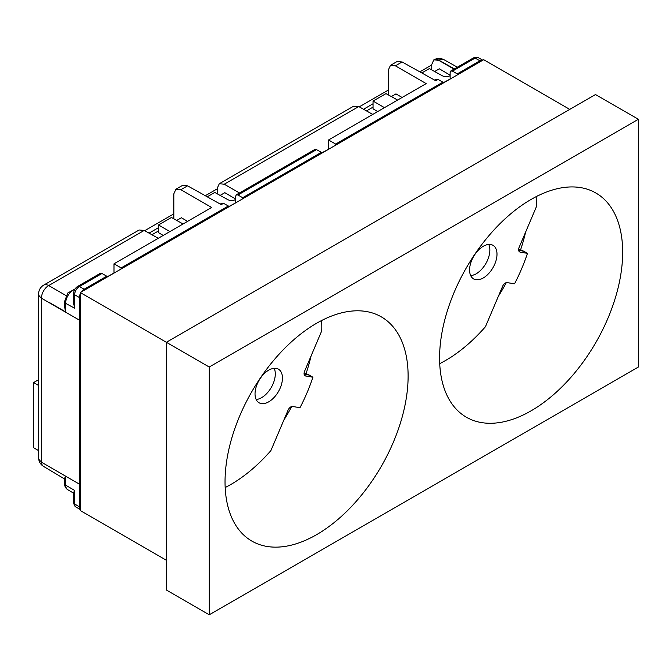 <?xml version="1.0" encoding="UTF-8"?>
<svg xmlns="http://www.w3.org/2000/svg" width="672" height="672" viewBox="0 0 672 672"><rect width="100%" height="100%" fill="white"/><g stroke="black" fill="none" stroke-linecap="round" stroke-linejoin="round"><path stroke-width="1.01" d="M442.924 82.942L450.391 78.926M106.798 276.998L114.265 272.983M321.342 153.132L328.81 149.117M228.371 206.808L235.838 202.793M80.329 509.485A6.745 3.889 -60 0 1 79.38 506.73L79.38 320.124L41.714 298.376L79.38 320.124L79.38 297.528A6.745 3.889 -60 0 1 80.329 293.672M74.735 289.506A10.618 6.132 120 0 0 65.646 303.341L74.634 308.23L73.668 303.5L73.668 293.378A3.368 1.949 180 0 0 74.634 294.739L74.634 308.23M388.374 94.954L388.374 69.972L390.457 65.352L395.405 65.839L426.182 83.614L328.558 139.978L335.647 144.068L442.924 82.135L438.094 79.439L436.414 79.296L434.834 80.203M454.012 69.132L438.791 60.337L433.843 59.842L431.76 64.462L431.76 69.905M173.83 218.828L173.83 193.838L175.904 189.218L180.852 189.706L211.638 207.48L114.005 263.844L121.094 267.935L228.371 206.002L223.541 203.314L221.861 203.162L220.282 204.078M372.826 114.416L358.722 106.562L353.682 106.117L219.29 183.716L217.216 188.328L217.216 193.78M175.904 189.218L182.524 185.396L187.564 185.833L221.264 204.624L223.541 203.314M187.58 221.374L181.39 217.736L176.711 220.433M144.178 230.429L139.138 229.992L43.663 285.113A10.114 5.838 60 0 1 48.661 285.575L144.178 230.429L158.273 238.291M390.457 65.352L397.068 61.53L402.108 61.967L435.817 80.758L438.094 79.439M402.125 97.499L395.942 93.862L391.264 96.566M219.29 183.716L224.238 184.204L358.722 106.562M235.586 199.038L224.776 192.688L220.097 195.384M239.476 192.998L224.238 184.204M397.614 100.103L385.98 93.626L373.036 101.094L384.468 107.696M235.586 199.55L235.435 199.643C232.915 200.827 230.378 200.844 227.842 199.702L214.822 192.444L207.253 196.812M235.586 202.642L235.586 196.384L236.275 194.838L237.93 195.006L242.676 197.744L321.342 152.326L321.342 153.426M328.558 148.966L328.558 139.978M114.005 272.84L114.005 263.844M183.07 223.978L171.436 217.493L158.491 224.969L169.915 231.563M163.195 235.444L158.491 232.63L158.491 224.969M41.966 298.225L41.504 297.965A10.114 5.939 -60 0 1 48.661 285.575L66.049 295.613M63.428 474.902L65.646 476.23L64.487 478.414L64.487 483.563L65.646 485.176L74.634 490.459L73.668 492.458L73.668 502.58A3.368 1.949 0 0 0 74.634 503.941L79.38 506.73M38.606 457.708A10.114 5.838 0 0 0 41.504 461.798L41.504 297.965A10.114 5.838 180 0 1 38.606 293.866L38.606 457.708C38.724 461.479 40.362 464.369 43.529 466.393A10.114 5.838 -59.1 0 1 41.504 461.798L41.714 461.924M454.448 68.88L438.95 60.245A10.114 5.838 -60.9 0 1 443.94 59.699C440.664 57.985 437.338 58.01 433.952 59.774A10.114 5.838 60 0 1 438.95 60.245L438.791 60.337M450.139 75.172L439.328 68.813L434.65 71.518M450.139 75.684L449.98 75.776C447.46 76.961 444.931 76.978 442.386 75.827L429.366 68.569L421.798 72.946M450.139 78.775L450.139 72.509L450.828 70.972L452.474 71.14L475.087 58.086L479.875 60.799A6.745 3.889 -60 0 1 482.731 60.253M377.748 111.577L373.036 108.763L373.036 101.094M242.676 198.845L242.676 197.744M228.371 206.002L228.371 207.102M335.647 145.169L335.647 144.068M236.275 194.838L314.832 149.486L316.512 149.638L321.342 152.326M457.229 74.978L457.229 73.878L479.875 60.799M442.924 82.135L442.924 83.236M121.094 269.044L121.094 267.935M81.287 292.026A6.745 3.889 -60 0 1 84.143 289.271L106.798 276.2L106.798 277.301M84.143 289.271L79.355 286.558A3.368 1.949 60 0 0 77.692 286.398L100.288 273.361L101.959 273.504L106.798 276.2M64.487 301.72L65.646 303.341L65.646 311.9L64.487 306.44L64.487 301.703L67.712 293.051L75.13 288.868M457.229 73.878L452.474 71.14M38.606 381.066L37.414 380.377L33.6 382.586L38.606 385.476M38.606 450.668L33.6 447.779L33.6 382.586M217.216 189.42L216.703 189.126L205.288 195.712M144.673 230.706L173.83 213.872M431.76 65.554L431.248 65.251L419.832 71.845M359.226 106.84L388.374 90.006M151.922 234.746L158.491 230.958M366.467 110.88L373.036 107.092M79.38 484.109L41.714 462.37L41.714 298.376M498.372 296.276A129.461 74.743 120 0 0 506.31 282.643M520.708 249.446A129.461 74.743 120 0 0 525.63 232.058M166.387 560.272L80.329 510.586L80.329 292.572L483.689 59.699L569.747 109.385M283.819 420.143A129.461 74.743 120 0 0 291.757 406.518M306.155 373.313A129.461 74.743 120 0 0 311.086 355.925M209.303 614.779L166.387 589.999L166.387 342.258L595.493 94.525L638.4 119.297L638.4 367.038L209.303 614.779L209.303 367.03L638.4 119.297M80.329 292.572L209.303 367.03M622.667 252.252A129.461 74.743 120 0 0 595.854 192.99A129.461 74.743 120 0 0 466.393 267.733A129.461 74.743 120 0 0 466.393 417.22A129.461 74.743 120 0 0 566.16 382.536A129.461 74.743 120 0 0 622.667 252.252M408.114 376.118A129.461 74.743 120 0 0 381.301 316.856A129.461 74.743 120 0 0 251.849 391.6A129.461 74.743 120 0 0 251.849 541.086A129.461 74.743 120 0 0 351.607 506.402A129.461 74.743 120 0 0 408.114 376.118M439.723 363.695A128.738 74.332 120 0 0 485.436 326.735L502.547 286.432A4.763 2.747 -60 0 1 507.209 282.601L514.525 283.861A128.738 74.332 120 0 0 527.47 253.361L520.153 252.101A4.763 2.747 -60 0 1 519.59 251.891A4.763 2.747 -60 0 1 519.162 247.288L536.273 206.993A128.738 74.332 120 0 0 536.164 196.644M494.785 264.088A19.387 11.189 120 0 0 492.988 245.322A19.387 11.189 120 0 0 473.6 256.511A19.387 11.189 120 0 0 473.6 278.897A19.387 11.189 120 0 0 494.785 264.088M470.711 275.646A19.387 11.189 120 0 0 487.637 259.963A19.387 11.189 120 0 0 488.729 244.44M527.47 253.361L523.933 251.261L518.666 250.354M518.683 248.951L523.933 251.261M225.17 487.561A128.738 74.332 120 0 0 270.892 450.601L287.994 410.306A4.763 2.747 -60 0 1 292.656 406.468L299.972 407.736A128.738 74.332 120 0 0 312.925 377.227L305.609 375.967A4.763 2.747 -60 0 1 305.046 375.766A4.763 2.747 -60 0 1 304.618 371.162L321.728 330.859A128.738 74.332 120 0 0 321.619 320.519M280.241 387.962A19.387 11.189 120 0 0 278.435 369.188A19.387 11.189 120 0 0 259.048 380.377A19.387 11.189 120 0 0 259.048 402.763A19.387 11.189 120 0 0 280.241 387.962M256.158 399.512A19.387 11.189 120 0 0 273.084 383.83A19.387 11.189 120 0 0 274.176 368.306M312.925 377.227L309.389 375.127L304.122 374.22M304.13 372.817L309.389 375.127M79.38 297.528L74.634 294.739A6.686 3.856 120 0 1 79.355 286.558L101.959 273.504M65.646 311.9L50.257 303.013M363.586 109.276L373.036 103.816M149.041 233.142L158.491 227.69M187.564 185.833L180.852 189.706M65.646 476.23L65.646 485.176A10.618 6.132 120 0 0 67.813 489.745L73.668 493.214M74.634 490.459L74.634 503.941A6.686 3.856 120 0 0 75.995 506.99L80.329 509.561M402.108 61.967L395.405 65.839M237.93 195.006L316.512 149.638M473.416 57.926C474.852 57.809 473.29 56.482 478.405 57.742A6.686 3.856 120 0 0 475.087 58.086A3.368 1.949 -120 0 0 473.416 57.926L450.828 70.972M519.145 251.504L520.153 252.101M304.592 375.371L305.609 375.967M43.663 285.113C40.387 287.196 38.699 290.119 38.606 293.866M43.529 466.393L64.487 478.918M478.405 57.742L482.798 60.211M457.38 67.192L443.94 59.699M77.692 286.398C75.188 288.053 73.844 290.38 73.668 293.378M75.995 506.99C74.794 506.503 74.021 505.033 73.668 502.58M64.487 483.563C64.596 486.335 65.705 488.401 67.813 489.745M459.841 65.764L462.529 64.218"/></g></svg>
